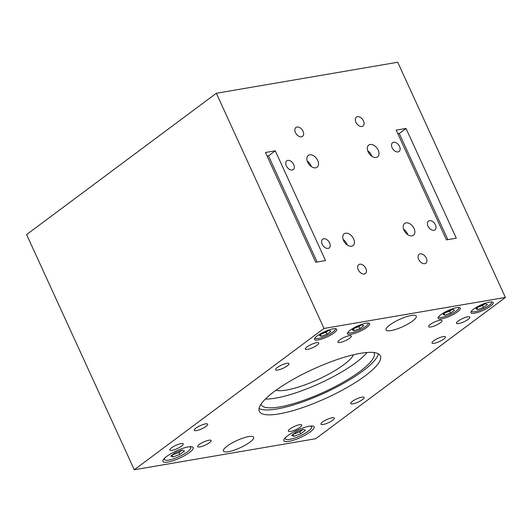 <?xml version="1.0" encoding="UTF-8"?>
<svg xmlns="http://www.w3.org/2000/svg" width="532" height="532" viewBox="0 0 532 532"><rect width="100%" height="100%" fill="white"/><g stroke="black" fill="none" stroke-linecap="round" stroke-linejoin="round"><path stroke-width="0.8" d="M170.732 456.037L175.427 452.539L182.31 450.012L184.491 450.99L179.796 454.488L172.92 457.008L170.732 456.037M172.92 457.008L172.029 455.066M172.089 455.02L178.898 452.526L182.237 450.039M179.796 454.488L178.898 452.526M296.351 431.858L303.233 429.337L305.415 430.308L300.72 433.806L293.844 436.326L291.656 435.356L296.351 431.858M293.844 436.326L292.952 434.391M293.012 434.345L299.829 431.844L303.16 429.364M300.72 433.806L299.829 431.844M189.252 446.774A14.431 3.445 -24.6 0 1 190.729 447.505A14.431 3.445 -24.6 0 1 187.437 451.834A14.431 3.445 -24.6 0 1 173.572 458.817A14.431 3.445 -24.6 0 1 164.494 459.515A14.431 3.445 -24.6 0 1 164.907 457.919M310.176 426.092A14.431 3.445 -24.6 0 1 311.652 426.824A14.431 3.445 -24.6 0 1 308.361 431.153A14.431 3.445 -24.6 0 1 294.495 438.135A14.431 3.445 -24.6 0 1 285.418 438.84A14.431 3.445 -24.6 0 1 285.83 437.238M446.94 311.473L452.672 309.365L454.501 310.176L450.584 313.089L444.852 315.197L443.03 314.385L446.94 311.473M444.852 315.197L444.107 313.581M445.171 312.789L449.686 311.134L451.455 309.81M450.584 313.089L449.686 311.134M321.281 336.324L319.459 335.512L323.37 332.6L329.108 330.498L330.931 331.31L327.014 334.222L321.281 336.324L320.543 334.708M321.601 333.916L326.116 332.261L327.892 330.944M327.014 334.222L326.116 332.261M356.247 326.981L361.979 324.879L363.802 325.684L359.891 328.603L354.159 330.705L352.337 329.893L356.247 326.981M354.159 330.705L353.414 329.089M354.478 328.297L358.994 326.641L360.763 325.325M359.891 328.603L358.994 326.641M479.817 305.847L485.55 303.745L487.372 304.557L483.462 307.469L477.729 309.571L475.901 308.76L479.817 305.847M477.729 309.571L476.985 307.955M478.049 307.163L482.564 305.508L484.333 304.191M483.462 307.469L482.564 305.508M458.857 307.662L458.797 307.536A11.099 2.647 -24.6 0 1 458.857 307.662A11.099 2.647 -24.6 0 1 456.323 310.987A11.099 2.647 -24.6 0 1 445.656 316.36A11.099 2.647 -24.6 0 1 438.674 316.899A11.099 2.647 -24.6 0 1 438.627 316.766M335.207 328.67A11.099 2.647 -24.6 0 1 335.286 328.789A11.099 2.647 -24.6 0 1 332.753 332.121A11.099 2.647 -24.6 0 1 322.086 337.494A11.099 2.647 -24.6 0 1 315.104 338.033A11.099 2.647 -24.6 0 1 315.057 337.893M368.084 323.044A11.099 2.647 -24.6 0 1 368.157 323.17A11.099 2.647 -24.6 0 1 365.63 326.495A11.099 2.647 -24.6 0 1 354.964 331.868A11.099 2.647 -24.6 0 1 347.981 332.407A11.099 2.647 -24.6 0 1 347.935 332.274M491.728 302.036L491.674 301.917A11.099 2.647 -24.6 0 1 491.728 302.036A11.099 2.647 -24.6 0 1 489.194 305.368A11.099 2.647 -24.6 0 1 478.534 310.741A11.099 2.647 -24.6 0 1 471.545 311.28A11.099 2.647 -24.6 0 1 471.505 311.14M457.527 311.838A12.209 2.913 -24.6 0 1 445.796 317.75A12.209 2.913 -24.6 0 1 438.109 318.342A12.209 2.913 -24.6 0 1 447.997 310.615A12.209 2.913 -24.6 0 1 460.313 308.181A12.209 2.913 -24.6 0 1 457.527 311.838M333.956 332.972A12.209 2.913 -24.6 0 1 322.226 338.884A12.209 2.913 -24.6 0 1 314.545 339.476A12.209 2.913 -24.6 0 1 324.427 331.742A12.209 2.913 -24.6 0 1 336.743 329.308A12.209 2.913 -24.6 0 1 333.956 332.972M366.834 327.346A12.209 2.913 -24.6 0 1 355.103 333.258A12.209 2.913 -24.6 0 1 347.416 333.85A12.209 2.913 -24.6 0 1 357.304 326.123A12.209 2.913 -24.6 0 1 369.62 323.689A12.209 2.913 -24.6 0 1 366.834 327.346M490.404 306.219A12.209 2.913 -24.6 0 1 478.667 312.131A12.209 2.913 -24.6 0 1 470.986 312.723A12.209 2.913 -24.6 0 1 480.875 304.989A12.209 2.913 -24.6 0 1 493.191 302.555A12.209 2.913 -24.6 0 1 490.404 306.219M189.399 452.552A16.645 3.97 -24.6 0 1 173.399 460.612A16.645 3.97 -24.6 0 1 162.925 461.424A16.645 3.97 -24.6 0 1 176.405 450.883A16.645 3.97 -24.6 0 1 193.196 447.565A16.645 3.97 -24.6 0 1 189.399 452.552M310.322 431.871A16.645 3.97 -24.6 0 1 294.322 439.937A16.645 3.97 -24.6 0 1 283.849 440.742A16.645 3.97 -24.6 0 1 297.328 430.202A16.645 3.97 -24.6 0 1 314.119 426.883A16.645 3.97 -24.6 0 1 310.322 431.871M287.812 160.378A5.46 3.538 -126.7 0 1 293.338 163.803A5.46 3.538 -126.7 0 1 293.278 169.575A5.46 3.538 -126.7 0 1 287.18 167.307A5.46 3.538 -126.7 0 1 286.761 160.824A5.46 3.538 -126.7 0 1 287.812 160.378M296.989 127.022A5.546 3.598 -126.7 0 1 302.608 130.506A5.546 3.598 -126.7 0 1 302.548 136.372A5.546 3.598 -126.7 0 1 296.344 134.071A5.546 3.598 -126.7 0 1 295.918 127.474A5.546 3.598 -126.7 0 1 296.989 127.022M309.71 154.805A7.375 4.781 -126.7 0 1 317.178 159.44A7.375 4.781 -126.7 0 1 317.099 167.234A7.375 4.781 -126.7 0 1 308.853 164.175A7.375 4.781 -126.7 0 1 308.287 155.404A7.375 4.781 -126.7 0 1 309.71 154.805M311.373 166.616A7.375 4.781 53.3 0 0 307.237 161.07M328.118 248.411A5.46 3.538 -126.7 0 1 322.592 244.986A5.46 3.538 -126.7 0 1 322.651 239.214A5.46 3.538 -126.7 0 1 328.749 241.481A5.46 3.538 -126.7 0 1 329.168 247.972A5.46 3.538 -126.7 0 1 328.118 248.411M364.287 274.013A5.546 3.598 -126.7 0 1 358.668 270.529A5.546 3.598 -126.7 0 1 358.728 264.663A5.546 3.598 -126.7 0 1 364.932 266.964A5.546 3.598 -126.7 0 1 365.358 273.561A5.546 3.598 -126.7 0 1 364.287 274.013M351.566 246.23A7.375 4.781 -126.7 0 1 344.098 241.595A7.375 4.781 -126.7 0 1 344.177 233.801A7.375 4.781 -126.7 0 1 352.417 236.86A7.375 4.781 -126.7 0 1 352.989 245.631A7.375 4.781 -126.7 0 1 351.566 246.23M343.127 239.467A7.375 4.781 -126.7 0 1 347.263 245.013M393.62 142.283A5.46 3.538 -126.7 0 1 399.146 145.708A5.46 3.538 -126.7 0 1 399.086 151.48A5.46 3.538 -126.7 0 1 392.988 149.219A5.46 3.538 -126.7 0 1 392.569 142.729A5.46 3.538 -126.7 0 1 393.62 142.283M357.451 116.681A5.546 3.598 -126.7 0 1 363.07 120.165A5.546 3.598 -126.7 0 1 363.01 126.031A5.546 3.598 -126.7 0 1 356.806 123.73A5.546 3.598 -126.7 0 1 356.38 117.133A5.546 3.598 -126.7 0 1 357.451 116.681M370.172 144.465A7.375 4.781 -126.7 0 1 377.64 149.1A7.375 4.781 -126.7 0 1 377.56 156.893A7.375 4.781 -126.7 0 1 369.314 153.834A7.375 4.781 -126.7 0 1 368.749 145.063A7.375 4.781 -126.7 0 1 370.172 144.465M367.698 150.729A7.375 4.781 -126.7 0 1 371.835 156.275M412.493 321.095A16.645 3.97 -24.6 0 1 396.493 329.155A16.645 3.97 -24.6 0 1 386.019 329.966A16.645 3.97 -24.6 0 1 399.499 319.426A16.645 3.97 -24.6 0 1 416.29 316.101A16.645 3.97 -24.6 0 1 412.493 321.095M249.86 442.212A16.645 3.97 -24.6 0 1 233.861 450.272A16.645 3.97 -24.6 0 1 223.387 451.083A16.645 3.97 -24.6 0 1 236.866 440.543A16.645 3.97 -24.6 0 1 253.658 437.224A16.645 3.97 -24.6 0 1 249.86 442.212M406.029 128.451L456.283 238.203L446.454 239.885L396.207 130.134L406.029 128.451L399.253 133.499L447.851 239.646M397.856 133.738L399.253 133.499M275.283 150.809L325.531 260.567L315.709 262.243L265.455 152.491L275.283 150.809L268.507 155.856L267.111 156.095M317.105 262.003L268.507 155.856M433.926 230.316A5.46 3.538 -126.7 0 1 428.4 226.891A5.46 3.538 -126.7 0 1 428.459 221.119A5.46 3.538 -126.7 0 1 434.558 223.387A5.46 3.538 -126.7 0 1 434.977 229.877A5.46 3.538 -126.7 0 1 433.926 230.316M424.749 263.673A5.546 3.598 -126.7 0 1 419.13 260.188A5.546 3.598 -126.7 0 1 419.189 254.323A5.546 3.598 -126.7 0 1 425.394 256.623A5.546 3.598 -126.7 0 1 425.819 263.227A5.546 3.598 -126.7 0 1 424.749 263.673M412.027 235.889A7.375 4.781 -126.7 0 1 404.559 231.254A7.375 4.781 -126.7 0 1 404.639 223.46A7.375 4.781 -126.7 0 1 412.885 226.519A7.375 4.781 -126.7 0 1 413.45 235.29A7.375 4.781 -126.7 0 1 412.027 235.889M407.725 234.672A7.375 4.781 53.3 0 0 403.589 229.126M353.587 354.738A44.395 10.593 -24.6 0 1 343.785 364.706A44.395 10.593 -24.6 0 1 275.942 390.282M443.741 339.077A7.375 1.762 -24.6 0 1 436.652 342.648A7.375 1.762 -24.6 0 1 432.011 343.007A7.375 1.762 -24.6 0 1 437.989 338.339A7.375 1.762 -24.6 0 1 445.424 336.869A7.375 1.762 -24.6 0 1 443.741 339.077M362.425 399.638A7.375 1.762 -24.6 0 1 355.336 403.209A7.375 1.762 -24.6 0 1 350.694 403.569A7.375 1.762 -24.6 0 1 356.673 398.894A7.375 1.762 -24.6 0 1 364.107 397.424A7.375 1.762 -24.6 0 1 362.425 399.638M287.3 365.83A7.375 1.762 -24.6 0 1 280.211 369.401A7.375 1.762 -24.6 0 1 275.569 369.76A7.375 1.762 -24.6 0 1 281.541 365.092A7.375 1.762 -24.6 0 1 288.982 363.622A7.375 1.762 -24.6 0 1 287.3 365.83M205.984 426.391A7.375 1.762 -24.6 0 1 198.895 429.962A7.375 1.762 -24.6 0 1 194.253 430.322A7.375 1.762 -24.6 0 1 200.225 425.647A7.375 1.762 -24.6 0 1 207.666 424.177A7.375 1.762 -24.6 0 1 205.984 426.391M440.343 322.744A7.375 1.762 -24.6 0 1 433.254 326.322A7.375 1.762 -24.6 0 1 428.612 326.675A7.375 1.762 -24.6 0 1 434.584 322.006A7.375 1.762 -24.6 0 1 442.026 320.537A7.375 1.762 -24.6 0 1 440.343 322.744M349.65 338.259A7.375 1.762 -24.6 0 1 342.561 341.83A7.375 1.762 -24.6 0 1 337.92 342.189A7.375 1.762 -24.6 0 1 343.891 337.514A7.375 1.762 -24.6 0 1 351.333 336.044A7.375 1.762 -24.6 0 1 349.65 338.259M300.075 427.209A7.375 1.762 -24.6 0 1 292.986 430.78A7.375 1.762 -24.6 0 1 288.344 431.139A7.375 1.762 -24.6 0 1 294.316 426.471A7.375 1.762 -24.6 0 1 301.757 425.002A7.375 1.762 -24.6 0 1 300.075 427.209M209.382 442.724A7.375 1.762 -24.6 0 1 202.293 446.295A7.375 1.762 -24.6 0 1 197.651 446.654A7.375 1.762 -24.6 0 1 203.623 441.979A7.375 1.762 -24.6 0 1 211.064 440.509A7.375 1.762 -24.6 0 1 209.382 442.724M468.2 319.346A7.375 1.762 -24.6 0 1 461.111 322.917A7.375 1.762 -24.6 0 1 456.469 323.276A7.375 1.762 -24.6 0 1 462.448 318.602A7.375 1.762 -24.6 0 1 469.889 317.132A7.375 1.762 -24.6 0 1 468.2 319.346M332.673 420.273A7.375 1.762 -24.6 0 1 325.591 423.844A7.375 1.762 -24.6 0 1 320.942 424.204A7.375 1.762 -24.6 0 1 326.921 419.535A7.375 1.762 -24.6 0 1 334.362 418.066A7.375 1.762 -24.6 0 1 332.673 420.273M317.045 345.195A7.375 1.762 -24.6 0 1 309.957 348.766A7.375 1.762 -24.6 0 1 305.315 349.125A7.375 1.762 -24.6 0 1 311.293 344.45A7.375 1.762 -24.6 0 1 318.735 342.98A7.375 1.762 -24.6 0 1 317.045 345.195M181.518 446.122A7.375 1.762 -24.6 0 1 174.43 449.7A7.375 1.762 -24.6 0 1 169.788 450.052A7.375 1.762 -24.6 0 1 175.766 445.384A7.375 1.762 -24.6 0 1 183.208 443.914A7.375 1.762 -24.6 0 1 181.518 446.122M373.956 352.536A62.151 14.83 -24.6 0 1 374.102 352.822A62.151 14.83 -24.6 0 1 359.918 371.456A62.151 14.83 -24.6 0 1 300.194 401.547A62.151 14.83 -24.6 0 1 261.086 404.566A62.151 14.83 -24.6 0 1 260.966 404.267M265.402 399.033A62.151 14.83 155.4 0 0 355.881 362.638A62.151 14.83 155.4 0 0 367.1 352.47M259.051 408.463A66.586 15.887 155.4 0 0 303.958 401.441A66.586 15.887 155.4 0 0 362.944 370.937A66.586 15.887 155.4 0 0 378.385 353.827M365.185 375.838A66.586 15.887 -24.6 0 1 301.198 408.084A66.586 15.887 -24.6 0 1 259.297 411.316A66.586 15.887 -24.6 0 1 313.228 369.148A66.586 15.887 -24.6 0 1 380.38 355.875A66.586 15.887 -24.6 0 1 365.185 375.838M505.4 297.435L397.723 62.244L216.338 93.266L26.6 234.565L134.277 469.756L324.015 328.45L505.4 297.435L315.662 438.734L134.277 469.756M216.338 93.266L324.015 328.45M164.115 458.697L164.494 459.515M190.356 446.687L190.729 447.505M285.039 438.016L285.418 438.84M311.28 426.006L311.652 426.824"/></g></svg>
